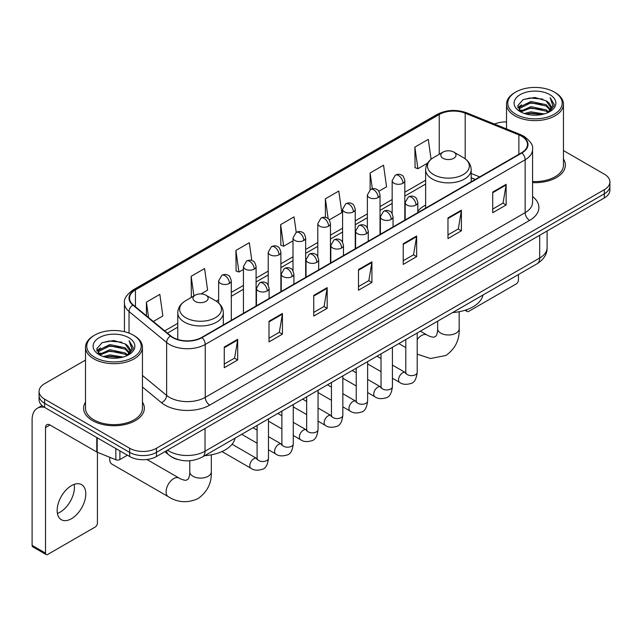 <?xml version="1.0" encoding="UTF-8"?>
<svg xmlns="http://www.w3.org/2000/svg" width="642" height="642" viewBox="0 0 642 642"><rect width="100%" height="100%" fill="white"/><g stroke="black" fill="none" stroke-linecap="round" stroke-linejoin="round"><path stroke-width="0.96" d="M425.638 205.039A33.536 19.364 0 0 0 417.83 211.306M475.208 179.503L471.196 177.882M177.85 459.544A18.979 10.962 180 0 1 170.186 455.956M85.506 360.066L44.627 383.667A18.979 10.962 0 0 0 39.066 391.419L39.066 399.685A18.979 10.962 0 0 0 44.627 407.429L129.636 456.51A18.979 10.962 0 0 0 156.479 456.51L604.339 197.937A18.979 10.962 0 0 0 609.9 190.192L609.9 186.06A18.979 10.962 0 0 1 604.339 193.804A18.979 10.962 0 0 0 609.9 186.06L609.9 181.927A18.979 10.962 0 0 0 604.339 174.175L563.467 150.573M39.066 391.419A18.979 10.962 0 0 0 44.627 399.163L129.636 448.244A18.979 10.962 0 0 0 156.479 448.244L156.479 452.377L604.339 193.804L156.479 452.377A18.979 10.962 0 0 1 129.636 452.377A18.979 10.962 0 0 0 156.479 452.377L156.479 456.51M44.627 399.163L44.627 403.296L129.636 452.377L44.627 403.296A18.979 10.962 0 0 1 39.066 395.552A18.979 10.962 0 0 0 44.627 403.296L44.627 407.429M85.506 402.101A30.375 17.535 0 0 0 83.604 408.208A30.375 17.535 0 0 0 92.504 420.606A30.375 17.535 0 0 0 125.599 424.402A30.375 17.535 0 0 0 144.346 408.208A30.375 17.535 0 0 0 142.452 402.101A30.375 17.535 0 0 1 144.346 408.208A30.375 17.535 0 0 1 125.599 424.402A30.375 17.535 0 0 1 92.504 420.606A30.375 17.535 0 0 1 83.604 408.208A30.375 17.535 0 0 1 85.506 402.101M521.569 136.2A20.247 11.692 180 0 1 527.499 144.466A20.247 11.692 180 0 1 521.569 152.732L201.668 337.427A20.247 11.692 180 0 1 170.764 335.87L133.175 304.87A20.247 11.692 180 0 1 129.515 298.169A20.247 11.692 180 0 1 135.446 289.903L439.248 114.501A20.247 11.692 180 0 1 465.185 113.193L518.864 134.892A20.247 11.692 180 0 1 521.569 136.2M521.93 136A20.753 11.981 0 0 0 519.153 134.651L465.474 112.952A20.753 11.981 0 0 0 438.895 114.292L135.085 289.694A20.753 11.981 0 0 0 132.766 305.038L170.355 336.031A20.753 11.981 0 0 0 202.029 337.636L521.93 152.94A20.753 11.981 0 0 0 521.93 136M224.267 347.065L224.267 367.73L237.684 359.977L237.684 339.313L224.267 347.065M224.267 364.062L234.603 358.092L237.628 340.003A5.064 2.921 -120 0 0 237.684 339.313M234.515 358.148L237.684 359.977M269.006 321.233L269.006 341.897L282.424 334.145L282.424 313.481L269.006 321.233M269.006 338.23L279.342 332.259L282.376 314.171A5.064 2.921 -120 0 0 282.424 313.481M279.254 332.315L282.424 334.145M313.745 295.4L313.745 316.065L327.171 308.32L327.171 287.648L313.745 295.4M313.745 312.397L324.082 306.435L327.115 288.338A5.064 2.921 -120 0 0 327.171 287.648M323.993 306.483L327.171 308.32M492.711 192.078L492.711 212.743L506.137 204.991L506.137 184.326L492.711 192.078M492.711 209.075L503.047 203.105L506.081 185.016A5.064 2.921 -120 0 0 506.137 184.326M502.959 203.161L506.137 204.991M447.972 217.911L447.972 238.575L461.389 230.823L461.389 210.159L447.972 217.911M447.972 234.908L458.308 228.937L461.341 210.841A5.064 2.921 -120 0 0 461.389 210.159M458.219 228.993L461.389 230.823M403.232 243.735L403.232 264.408L416.65 256.656L416.65 235.991L403.232 243.735M403.232 260.74L413.568 254.77L416.594 236.673A5.064 2.921 -120 0 0 416.65 235.991M413.472 254.818L416.65 256.656M358.485 269.568L358.485 290.232L371.911 282.488L371.911 261.824L358.485 269.568M358.485 286.565L368.829 280.602L371.854 262.506A5.064 2.921 -120 0 0 371.911 261.824M368.733 280.65L371.911 282.488M532.563 182.617A30.375 17.535 0 0 0 565.361 165.138A30.375 17.535 0 0 0 563.467 159.031A30.375 17.535 0 0 1 565.361 165.138A30.375 17.535 0 0 1 532.563 182.617M156.479 448.244L604.339 189.671A18.979 10.962 0 0 0 609.9 181.927M506.522 121.892A18.979 10.962 0 0 0 494.525 124.083M201.042 293.916L207.607 290.128L204.581 268.541L191.155 276.285L191.372 296.829M153.31 321.473L162.867 315.96L159.834 294.365L146.416 302.117L146.416 315.784M329.258 219.893L341.833 212.638L338.799 191.043L325.382 198.795L325.382 217.389M378.836 191.276L386.572 186.806L383.539 165.211L370.121 172.963L370.121 189.751M431.071 159.272L428.286 139.378L414.86 147.13L415.077 167.674M251.825 260.54L249.321 242.708L235.895 250.452L236.112 270.996M296.235 232.388L294.06 216.876L280.634 224.628L280.851 245.164M280.634 224.628L283.668 246.215L293.009 240.822M283.668 246.215L280.634 245.083M325.382 198.795L328.174 218.729M370.121 172.963L372.344 188.788M414.86 147.13L417.894 168.726L427.596 163.116M417.894 168.726L414.86 167.586M235.895 250.452L238.928 272.048L243.438 269.439M238.928 272.048L235.895 270.916M191.966 297.045L191.155 296.748M191.155 276.285L193.908 295.93M146.416 302.117L148.583 317.573M466.228 309.869L466.533 310.046A3.162 1.83 120 0 0 467.191 311.498A3.162 1.83 120 0 0 468.772 311.338L516.2 283.957A3.162 1.83 120 0 0 518.439 280.089L518.439 274.551M515.751 114.244A27.205 15.705 0 0 0 554.231 114.244A27.205 15.705 0 0 0 554.231 92.031L555.121 92.552A28.473 16.435 0 0 1 563.467 104.173A28.473 16.435 0 0 1 545.885 119.364A28.473 16.435 0 0 1 514.86 115.793A28.473 16.435 0 0 1 506.522 104.173A28.473 16.435 0 0 1 514.86 92.552L515.751 92.031A27.205 15.705 0 0 0 515.751 114.244M532.563 181.517A28.473 16.435 0 0 0 563.467 165.138L563.467 104.173M524.329 113.506L530.894 111.82L544.207 113.955M526.215 114.075L530.894 113.112L542.265 114.436L530.011 113.465L526.344 114.115M520.237 111.395L530.894 106.66L546.173 109.878L548.637 111.917M520.895 111.933L530.894 107.944L546.173 111.17L547.955 112.535M519.362 110.512L519.715 107.086L530.894 101.492L546.173 104.718L550.363 109.461M519.217 109.886L519.715 108.378L530.894 102.784L546.173 106.01L550.058 110.079M547.795 112.663A15.817 9.132 0 0 0 550.812 107.294A15.817 9.132 0 0 0 546.173 100.842L550.804 107.607M549.753 94.615A20.881 12.054 0 0 0 520.269 94.591A20.881 12.054 0 0 0 520.132 111.612A20.881 12.054 0 0 0 520.229 111.66A20.881 12.054 0 0 0 549.849 111.612A20.881 12.054 0 0 0 549.753 94.615M546.173 100.842L534.81 97.448L523.134 99.598L517.717 105.713L521.304 112.238M549.087 112.029L554.134 105.633L554.231 104.485L550.13 97.624L552.714 105.312L547.955 112.591M555.121 92.552L554.231 92.031A27.205 15.705 0 0 0 515.751 92.031M550.13 97.624L554.231 104.742M522.861 99.735L530.011 97.969L542.827 99.117M517.925 108.041L520.261 106.211M525.397 104.028L530.011 103.129L542.37 104.148M525.397 109.196L530.011 108.297L542.37 109.317M517.789 107.535L521.617 104.815M519.827 111.01L521.617 109.983M443.044 158.285A7.592 4.382 0 0 0 453.79 158.285A7.592 4.382 0 0 0 453.79 152.09L463.211 157.531A20.929 12.078 0 0 1 463.211 174.616A20.929 12.078 0 0 1 433.623 174.616A20.929 12.078 0 0 1 433.623 157.531C428.471 160.596 425.807 164.657 425.638 169.729A22.775 13.153 0 0 0 432.307 179.03A22.775 13.153 0 0 0 457.136 181.879A22.775 13.153 0 0 0 471.196 169.729C471.027 164.657 468.363 160.596 463.211 157.531L453.79 152.09A7.592 4.382 0 0 0 443.044 152.09A7.592 4.382 0 0 0 443.044 158.285M452.602 312.558A34.804 20.095 0 0 0 482.969 295.031M109.886 457.337A10.754 6.211 120 0 0 109.726 459.223A10.754 6.211 120 0 0 111.957 464.15L168.324 496.699A10.754 6.211 -60 0 1 166.679 488.072A10.754 6.211 -60 0 1 173.709 478.595A10.754 6.211 -60 0 1 179.086 478.065C179.68 478.603 183.805 480.465 186.18 480.264L188.146 479.125C189.51 477.175 189.96 472.664 189.791 471.878A10.754 6.211 180 0 0 192.945 476.276A10.754 6.211 180 0 0 208.16 476.276A10.754 6.211 180 0 0 211.306 471.878C211.764 483.017 207.35 491.908 198.065 498.577C187.657 503.288 177.746 502.662 168.324 496.699M195.184 301.395A7.592 4.382 0 0 0 205.922 301.395A7.592 4.382 0 0 0 205.922 295.192L215.351 300.641A20.929 12.078 0 0 1 215.351 317.726A20.929 12.078 0 0 1 185.755 317.726A20.929 12.078 0 0 1 185.755 300.641C180.603 303.698 177.938 307.767 177.77 312.831A22.775 13.153 0 0 0 184.447 322.132A22.775 13.153 0 0 0 209.268 324.98A22.775 13.153 0 0 0 223.328 312.831C223.159 307.767 220.503 303.698 215.351 300.641L205.922 295.192A7.592 4.382 0 0 0 195.184 295.192A7.592 4.382 0 0 0 195.184 301.395M204.734 455.659A34.804 20.095 0 0 0 235.1 438.133M74.175 484.389A20.247 11.692 -60 0 1 60.115 512.156A20.247 11.692 -60 0 1 57.411 513.423M71.471 518.712A20.247 11.692 120 0 0 84.696 500.872A20.247 11.692 120 0 0 81.598 484.646A20.247 11.692 120 0 0 71.471 485.649A20.247 11.692 120 0 0 58.245 503.488A20.247 11.692 120 0 0 61.351 519.715A20.247 11.692 120 0 0 71.471 518.712M119.902 450.893L119.902 459.544L127.397 455.218M44.41 407.309A25.311 14.614 -120 0 0 37.34 408.248A25.311 14.614 -120 0 0 32.1 419.828L32.1 545.371L45.526 553.123L45.526 427.58A6.324 3.651 60 0 1 46.834 424.683A6.324 3.651 60 0 1 49.996 424.996L96.781 452.008L96.781 437.539M45.526 553.123A3.162 1.83 120 0 0 46.176 554.568L32.758 546.815A3.162 1.83 -60 0 1 32.1 545.371M46.176 554.568A3.162 1.83 120 0 0 47.757 554.415L95.185 527.034A3.162 1.83 120 0 0 97.424 523.158L97.424 452.297M119.902 459.544A3.162 1.83 180 0 1 115.849 459.752L97.199 452.209A3.162 1.83 180 0 1 96.781 452.008M94.735 357.321A27.205 15.705 0 0 0 133.215 357.321A27.205 15.705 0 0 0 133.215 335.1L134.114 335.622A28.473 16.435 0 0 1 142.452 347.242A28.473 16.435 0 0 1 124.869 362.433A28.473 16.435 0 0 1 93.844 358.87A28.473 16.435 0 0 1 85.506 347.242A28.473 16.435 0 0 1 93.844 335.622L94.735 335.1A27.205 15.705 0 0 0 94.735 357.321M85.506 347.242L85.506 408.208A28.473 16.435 0 0 0 93.844 419.828A28.473 16.435 0 0 0 124.869 423.391A28.473 16.435 0 0 0 142.452 408.208L142.452 347.242M103.314 356.575L109.886 354.898L123.192 357.024M105.2 357.145L109.886 356.182L121.25 357.514M99.221 354.464L109.886 349.73L125.158 352.956L127.622 354.994M99.879 355.002L109.886 351.022L125.158 354.248L126.939 355.604M98.346 353.59L98.699 350.155L109.886 344.561L125.158 347.787L129.347 352.53M98.21 352.956L98.699 351.447L109.886 345.853L125.158 349.079L129.042 353.148M126.779 355.732A15.817 9.132 0 0 0 129.796 350.372A15.817 9.132 0 0 0 125.158 343.911L129.788 350.684M128.737 337.684A20.881 12.054 0 0 0 99.261 337.66A20.881 12.054 0 0 0 99.125 354.681A20.881 12.054 0 0 0 99.213 354.737A20.881 12.054 0 0 0 128.833 354.681A20.881 12.054 0 0 0 128.737 337.684M125.158 343.911L113.795 340.517L102.118 342.668L96.701 348.783L100.296 355.307M128.071 355.106L133.119 348.702L133.215 347.555L129.114 340.693L131.698 348.381L126.939 355.66M134.114 335.622L133.215 335.1A27.205 15.705 0 0 0 94.735 335.1M129.114 340.693L133.215 347.812M101.845 342.804L108.996 341.038L121.811 342.186M96.91 351.118L99.245 349.28M104.381 347.097L108.996 346.207L121.354 347.218M104.381 352.265L108.996 351.367L121.354 352.386M105.328 357.185L108.996 356.535L121.234 357.514M96.773 350.604L100.601 347.884M98.812 354.079L100.601 353.052M167.53 450.13A25.311 14.614 0 0 0 169.231 451.214A25.311 14.614 0 0 0 205.023 451.214L539.689 257.996A25.311 14.614 0 0 0 547.104 247.668C547.289 253.943 543.943 259.32 537.065 263.79L202.407 457.008A12.655 7.303 60 0 0 205.023 451.214L205.023 428.487M539.689 235.269L539.689 257.996A12.655 7.303 60 0 1 537.065 263.79M166.503 450.724A12.655 8.466 129.5 0 0 168.71 454.841L164.866 451.671M604.339 197.937L604.339 189.671M129.636 456.51L129.636 448.244M532.563 196.54A31.635 18.265 180 0 1 529.626 220.415L209.725 405.102A6.324 3.651 60 0 1 205.247 397.358L525.148 212.662A25.311 14.614 0 0 0 532.563 202.334L532.563 149.425A25.311 14.614 180 0 1 525.148 159.762A6.324 3.651 -120 0 0 521.93 152.94M209.725 405.102A31.635 18.265 180 0 1 164.978 405.102A31.635 18.265 180 0 1 161.439 402.67L142.452 387.014M170.355 336.031A6.324 4.229 129.5 0 0 166.623 342.499L166.623 395.408A25.311 14.614 0 0 0 169.456 397.358A25.311 14.614 0 0 0 205.247 397.358L205.247 344.457A25.311 14.614 180 0 1 166.623 342.499L129.034 311.506A25.311 14.614 180 0 1 124.452 303.128L124.452 331.713M532.563 149.425C533.406 145.477 530.501 141.063 523.84 136.2L520.51 134.587A6.324 2.961 112 0 0 519.153 134.651M520.51 134.587L466.83 112.88C456.35 109.172 446.399 109.71 436.985 114.501A6.324 3.651 60 0 1 438.895 114.292M135.085 289.694A6.324 3.651 -120 0 0 133.175 289.895C126.61 294.622 123.697 299.028 124.452 303.128M132.766 305.038A6.324 4.229 129.5 0 0 129.034 311.506L129.034 333.126M466.83 112.88A6.324 2.961 112 0 0 465.474 112.952M202.029 337.636A6.324 3.651 60 0 1 205.247 344.457L525.148 159.762L525.148 212.662A6.324 3.651 60 0 0 529.626 220.415M142.452 375.474L166.623 395.408A6.324 4.229 -50.5 0 1 161.439 402.67M135.446 289.903L135.446 306.748M518.864 134.892L518.864 154.297M465.185 113.193L465.185 158.823M479.686 176.919L471.196 173.484M439.248 114.501L439.248 154.281M425.638 180.225L404.813 192.247M392.158 199.55L380.024 206.555M367.368 213.866L355.243 220.864M342.587 228.175L330.453 235.181M317.798 242.483L305.664 249.489M293.009 256.792L280.883 263.798M268.228 271.109L256.094 278.106M243.438 285.417L231.305 292.423M218.649 299.726L216.185 301.146M177.77 323.327L164.705 330.871M358.485 270.226L371.854 262.506M403.232 244.393L416.594 236.673M447.972 218.561L461.341 210.841M492.711 192.728L506.081 185.016M313.745 296.058L327.115 288.338M269.006 321.891L282.376 314.171M224.267 347.715L237.628 340.003M459.174 311.723L459.174 328.776A10.754 6.211 180 0 1 456.021 333.166A10.754 6.211 180 0 1 440.813 333.166A10.754 6.211 180 0 1 437.659 328.776C437.82 329.563 437.379 334.073 436.014 336.023L434.048 337.154C431.673 337.363 427.548 335.493 426.954 334.963L420.374 331.168M417.204 339.61A10.754 6.211 -60 0 1 421.569 335.493A10.754 6.211 -60 0 1 426.954 334.963M415.976 205.071A6.324 3.651 0 0 0 417.83 202.487C416.827 198.827 415.831 197.03 414.828 197.102C412.999 195.81 410.832 195.778 408.344 197.006A6.324 3.651 60 0 1 411.506 197.319A6.324 3.651 -120 0 1 415.976 205.071A6.324 3.651 0 0 1 407.028 205.071A6.324 3.651 0 0 1 405.174 202.487L408.344 197.006M392.414 378.242L399.709 382.455A5.698 3.29 -60 0 1 398.834 377.889A5.698 3.29 -60 0 1 402.558 372.874A5.698 3.29 -60 0 1 402.807 372.737A5.698 3.29 -60 0 1 405.407 372.585L392.414 365.089M406.137 373.163L405.632 373.58L405.808 372.352A5.698 3.29 -0 0 0 407.477 374.679A5.698 3.29 -0 0 0 415.27 374.824A5.698 3.29 -0 0 0 417.204 372.352C416.417 378.965 414.371 382.664 411.057 383.435C406.298 384.879 402.518 384.558 399.709 382.455M391.195 219.379A6.324 3.651 0 0 0 393.048 216.795C392.045 213.136 391.042 211.346 390.047 211.411C388.209 210.119 386.051 210.086 383.555 211.314A6.324 3.651 60 0 1 386.717 211.627A6.324 3.651 -120 0 1 391.195 219.379A6.324 3.651 0 0 1 382.247 219.379A6.324 3.651 0 0 1 380.393 216.795L383.555 211.314M367.625 392.551L374.92 396.764A5.698 3.29 -60 0 1 374.053 392.198A5.698 3.29 -60 0 1 377.769 387.182A5.698 3.29 -60 0 1 378.026 387.046A5.698 3.29 -60 0 1 380.618 386.901L367.625 379.398M381.348 387.471L380.842 387.896L381.027 386.661A5.698 3.29 -0 0 0 382.696 388.988A5.698 3.29 -0 0 0 390.488 389.132A5.698 3.29 -0 0 0 392.414 386.661C391.636 393.273 389.582 396.973 386.267 397.743C381.508 399.196 377.729 398.867 374.92 396.764M366.405 233.688A6.324 3.651 0 0 0 368.259 231.104C367.256 227.445 366.253 225.655 365.258 225.727C363.428 224.435 361.261 224.403 358.766 225.631A6.324 3.651 60 0 1 361.936 225.944A6.324 3.651 -120 0 1 366.405 233.688A6.324 3.651 0 0 1 357.458 233.688A6.324 3.651 0 0 1 355.604 231.104L358.766 225.631M342.844 406.859L350.139 411.073A5.698 3.29 -60 0 1 349.264 406.506A5.698 3.29 -60 0 1 352.988 401.491A5.698 3.29 -60 0 1 353.236 401.354A5.698 3.29 -60 0 1 355.828 401.21L342.844 393.707M356.567 401.78L356.053 402.205L356.238 400.977A5.698 3.29 -0 0 0 357.907 403.296A5.698 3.29 -0 0 0 365.699 403.441A5.698 3.29 -0 0 0 367.625 400.977C366.847 407.59 364.8 411.281 361.486 412.052C356.727 413.504 352.94 413.175 350.139 411.073M341.616 247.997A6.324 3.651 0 0 0 343.47 245.421C342.467 241.761 341.472 239.964 340.469 240.036C338.639 238.744 336.472 238.712 333.984 239.939A6.324 3.651 60 0 1 337.146 240.252A6.324 3.651 -120 0 1 341.616 247.997A6.324 3.651 0 0 1 332.668 247.997A6.324 3.651 0 0 1 330.815 245.421L333.984 239.939M318.055 421.168L325.35 425.381A5.698 3.29 -60 0 1 324.475 420.823A5.698 3.29 -60 0 1 328.198 415.799A5.698 3.29 -60 0 1 328.447 415.663A5.698 3.29 -60 0 1 331.047 415.518L318.055 408.023M331.778 416.096L331.272 416.514L331.449 415.286A5.698 3.29 -0 0 0 333.118 417.613A5.698 3.29 -0 0 0 340.91 417.749A5.698 3.29 -0 0 0 342.844 415.286C342.058 421.898 340.011 425.59 336.697 426.368C331.938 427.813 328.158 427.484 325.35 425.381M316.835 262.313A6.324 3.651 0 0 0 318.689 259.729C317.686 256.07 316.683 254.272 315.687 254.344C313.85 253.052 311.691 253.02 309.195 254.248A6.324 3.651 60 0 1 312.357 254.561A6.324 3.651 -120 0 1 316.835 262.313A6.324 3.651 0 0 1 307.887 262.313A6.324 3.651 0 0 1 306.033 259.729L309.195 254.248M293.266 435.485L300.56 439.69A5.698 3.29 -60 0 1 299.694 435.132A5.698 3.29 -60 0 1 303.409 430.116A5.698 3.29 -60 0 1 303.666 429.979A5.698 3.29 -60 0 1 306.258 429.827L293.266 422.332M306.988 430.405L306.483 430.822L306.667 429.594A5.698 3.29 -0 0 0 308.329 431.922A5.698 3.29 -0 0 0 316.129 432.058A5.698 3.29 -0 0 0 318.055 429.594C317.276 436.207 315.222 439.898 311.908 440.677C307.149 442.121 303.369 441.792 300.56 439.69M292.046 276.622A6.324 3.651 0 0 0 293.9 274.038C292.896 270.378 291.893 268.589 290.898 268.653C289.06 267.361 286.902 267.329 284.406 268.557A6.324 3.651 60 0 1 287.576 268.87A6.324 3.651 -120 0 1 292.046 276.622A6.324 3.651 0 0 1 283.098 276.622A6.324 3.651 0 0 1 281.244 274.038L284.406 268.557M268.476 449.793L275.779 454.006A5.698 3.29 -60 0 1 274.904 449.44A5.698 3.29 -60 0 1 278.628 444.424A5.698 3.29 -60 0 1 278.877 444.288A5.698 3.29 -60 0 1 281.469 444.144L268.476 436.64M282.207 444.713L281.694 445.139L281.878 443.903A5.698 3.29 -0 0 0 283.547 446.23A5.698 3.29 -0 0 0 291.34 446.375A5.698 3.29 -0 0 0 293.266 443.903C292.487 450.515 290.441 454.215 287.126 454.985C282.368 456.438 278.58 456.109 275.779 454.006M267.257 290.93A6.324 3.651 0 0 0 269.11 288.346C268.107 284.687 267.112 282.897 266.109 282.962C264.279 281.678 262.113 281.645 259.625 282.865A6.324 3.651 60 0 1 262.787 283.186A6.324 3.651 -120 0 1 267.257 290.93A6.324 3.651 0 0 1 258.309 290.93A6.324 3.651 0 0 1 256.455 288.346L259.625 282.865M221.963 451.559L250.99 468.315A5.698 3.29 -60 0 1 250.115 463.749A5.698 3.29 -60 0 1 253.839 458.733A5.698 3.29 -60 0 1 254.088 458.597A5.698 3.29 -60 0 1 256.688 458.452L232.067 444.24M257.418 459.022L256.912 459.447L257.089 458.219A5.698 3.29 -0 0 0 258.758 460.539A5.698 3.29 -0 0 0 266.55 460.683A5.698 3.29 -0 0 0 268.476 458.219C267.698 464.832 265.652 468.524 262.337 469.294C257.578 470.747 253.799 470.417 250.99 468.315M402.959 183.243A6.324 3.651 0 0 0 404.813 180.659C403.81 176.999 402.807 175.21 401.812 175.274C399.974 173.982 397.815 173.95 395.32 175.178A6.324 3.651 60 0 1 398.489 175.491A6.324 3.651 -120 0 1 402.959 183.243A6.324 3.651 0 0 1 394.011 183.243A6.324 3.651 0 0 1 392.158 180.659L395.32 175.178M378.17 197.551A6.324 3.651 0 0 0 380.024 194.967C379.021 191.308 378.026 189.518 377.023 189.583C375.193 188.299 373.026 188.266 370.538 189.486A6.324 3.651 60 0 1 373.7 189.799A6.324 3.651 -120 0 1 378.17 197.551A6.324 3.651 0 0 1 369.222 197.551A6.324 3.651 0 0 1 367.368 194.967L370.538 189.486M353.389 211.86A6.324 3.651 0 0 0 355.243 209.276C354.24 205.625 353.236 203.827 352.233 203.899C350.404 202.607 348.245 202.575 345.749 203.803A6.324 3.651 60 0 1 348.911 204.116A6.324 3.651 -120 0 1 353.389 211.86A6.324 3.651 0 0 1 344.441 211.86A6.324 3.651 0 0 1 342.587 209.276L345.749 203.803M328.6 226.177A6.324 3.651 0 0 0 330.453 223.593C329.45 219.933 328.447 218.136 327.452 218.208C325.614 216.916 323.456 216.884 320.96 218.111A6.324 3.651 60 0 1 324.13 218.424A6.324 3.651 -120 0 1 328.6 226.177A6.324 3.651 0 0 1 319.652 226.177A6.324 3.651 0 0 1 317.798 223.593L320.96 218.111M303.81 240.485A6.324 3.651 0 0 0 305.664 237.901C304.661 234.242 303.666 232.444 302.663 232.516C300.833 231.224 298.666 231.192 296.179 232.42A6.324 3.651 60 0 1 299.341 232.733A6.324 3.651 -120 0 1 303.81 240.485A6.324 3.651 0 0 1 294.863 240.485A6.324 3.651 0 0 1 293.009 237.901L296.179 232.42M279.029 254.794A6.324 3.651 0 0 0 280.883 252.21C279.88 248.55 278.877 246.761 277.874 246.825C276.044 245.533 273.885 245.501 271.389 246.729A6.324 3.651 60 0 1 274.551 247.042A6.324 3.651 -120 0 1 279.029 254.794A6.324 3.651 0 0 1 270.081 254.794A6.324 3.651 0 0 1 268.228 252.21L271.389 246.729M254.24 269.102A6.324 3.651 0 0 0 256.094 266.518C255.091 262.867 254.088 261.069 253.092 261.142C251.255 259.85 249.096 259.817 246.6 261.045A6.324 3.651 60 0 1 249.762 261.358A6.324 3.651 -120 0 1 254.24 269.102A6.324 3.651 0 0 1 245.292 269.102A6.324 3.651 0 0 1 243.438 266.518L246.6 261.045M229.451 283.419A6.324 3.651 0 0 0 231.305 280.835C230.301 277.175 229.306 275.378 228.303 275.45C226.474 274.158 224.307 274.126 221.819 275.354A6.324 3.651 60 0 1 224.981 275.667A6.324 3.651 -120 0 1 229.451 283.419A6.324 3.651 0 0 1 220.503 283.419A6.324 3.651 0 0 1 218.649 280.835L221.819 275.354M45.526 427.58L49.996 424.996M97.199 437.788L97.199 452.209M115.849 459.752L115.849 448.549M202.407 457.008C192.223 462.128 182.039 462.128 171.855 457.008L168.71 454.841M547.104 247.668L547.104 230.984M436.985 114.501L133.175 289.895M425.638 184.077L404.813 196.099M392.158 203.402L380.024 210.407M367.368 217.718L355.243 224.716M342.587 232.027L330.453 239.033M317.798 246.335L305.664 253.341M293.009 260.644L280.883 267.65M268.228 274.961L256.094 281.958M243.438 289.269L231.305 296.275M177.77 327.179L167.458 333.134M475.345 179.423L471.196 177.746M467.191 311.498L465.049 310.263M519.169 110.296L519.169 109.244M506.522 128.93L506.522 104.173M459.174 328.776C459.632 339.907 455.218 348.807 445.933 355.475L430.445 358.517L417.204 354.159M405.808 347.595L398.859 343.582M471.196 181.814L471.196 169.729M425.638 208.12L425.638 169.729M443.044 152.09L433.623 157.531M437.659 321.185L437.659 328.776M109.726 457.273L109.726 459.223M211.306 454.825L211.306 471.878M223.328 324.924L223.328 312.831M177.77 339.457L177.77 312.831M195.184 295.192L185.755 300.641M179.086 478.065L146.914 459.495M189.791 460.739L189.791 471.878M417.204 332.997L417.204 372.352M417.83 212.63L417.83 202.487M381.027 371.662L367.625 363.926M405.808 339.57L405.808 372.352M405.174 219.933L405.174 202.487M381.027 358.509L377.014 356.198M392.414 347.306L392.414 386.661M393.048 226.939L393.048 216.795M356.238 385.97L342.844 378.242M381.027 353.886L381.027 386.661M380.393 234.242L380.393 216.795M356.238 372.825L352.225 370.506M367.625 361.615L367.625 400.977M368.259 241.248L368.259 231.104M331.449 400.287L318.055 392.551M356.238 368.195L356.238 400.977M355.604 248.55L355.604 231.104M331.449 387.134L327.444 384.815M342.844 375.931L342.844 415.286M343.47 255.556L343.47 245.421M306.667 414.596L293.266 406.859M331.449 382.504L331.449 415.286M330.815 262.867L330.815 245.421M306.667 401.443L302.655 399.131M318.055 390.24L318.055 429.594M318.689 269.865L318.689 259.729M281.878 428.904L268.476 421.168M306.667 396.812L306.667 429.594M306.033 277.175L306.033 259.729M281.878 415.751L277.866 413.44M293.266 404.548L293.266 443.903M293.9 284.181L293.9 274.038M257.089 443.213L241.689 434.329M281.878 411.121L281.878 443.903M281.244 291.484L281.244 274.038M257.089 430.068L253.084 427.749M268.476 418.857L268.476 458.219M269.11 298.49L269.11 288.346M257.089 425.437L257.089 458.219M256.455 305.793L256.455 288.346M404.813 220.142L404.813 180.659M392.158 213.561L392.158 180.659M380.024 234.45L380.024 194.967M367.368 227.878L367.368 194.967M355.243 248.767L355.243 209.276M342.587 242.186L342.587 209.276M330.453 263.076L330.453 223.593M317.798 256.495L317.798 223.593M305.664 277.384L305.664 237.901M293.009 270.804L293.009 237.901M280.883 291.693L280.883 252.21M268.228 285.12L268.228 252.21M256.094 306.009L256.094 266.518M243.438 313.312L243.438 266.518M231.305 320.318L231.305 280.835M218.649 303.024L218.649 280.835M37.34 408.248L42.011 405.543M98.162 353.365L98.162 352.314"/></g></svg>
